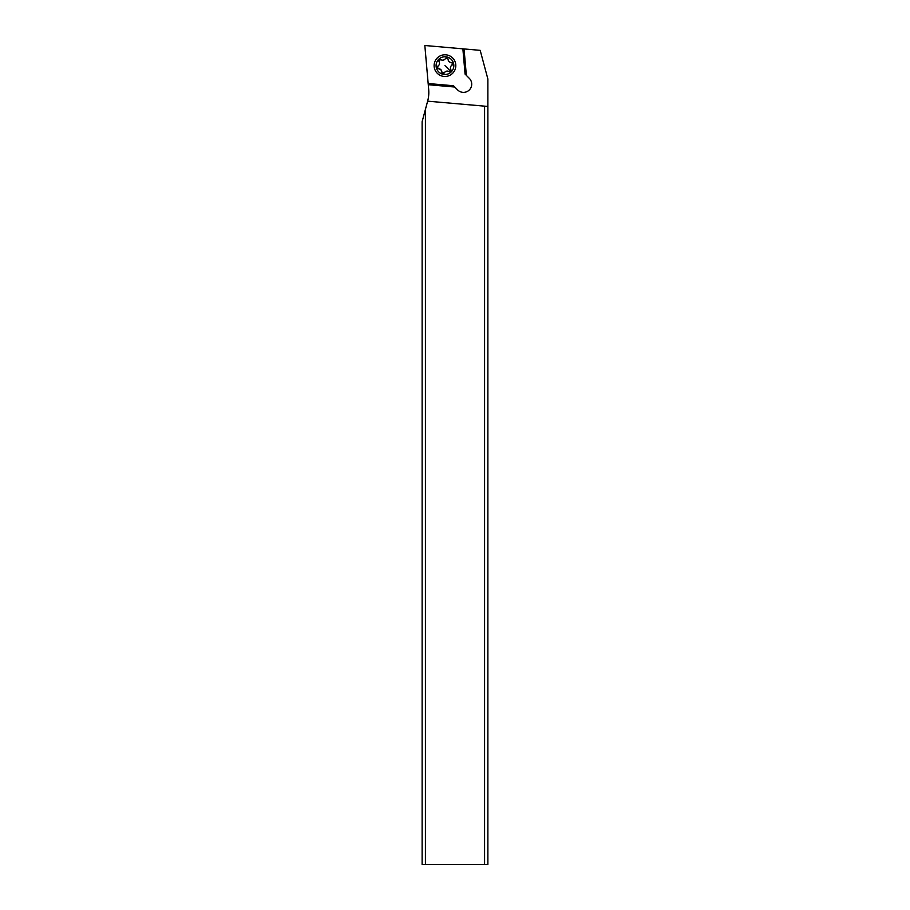 <?xml version="1.0" encoding="UTF-8"?>
<svg xmlns="http://www.w3.org/2000/svg" width="910" height="910" viewBox="0 0 910 910"><rect width="100%" height="100%" fill="white"/><g stroke="black" fill="none" stroke-linecap="round" stroke-linejoin="round"><path stroke-width="1.36" d="M425.414 109.416L422.126 121.678L422.126 864.5L425.414 864.5L425.414 109.416L427.7 100.919A32.874 32.874 0 0 0 428.69 89.544L428.269 84.71L454.738 87.03L457.685 89.976A8.213 8.213 0 0 0 471.084 87.303A8.213 8.213 0 0 0 469.31 78.351L466.364 75.405L464.043 48.935L465.806 74.847L465.078 74.119L465.806 74.847L463.531 48.89L462.872 48.833L465.078 74.119M464.043 48.935L480.184 50.346L487.874 79.011L487.874 106.447L484.586 106.151L484.586 864.5L425.414 864.5M427.632 101.169L484.586 106.151M484.586 864.5L487.874 864.5L487.874 106.447M454.738 87.03L453.464 85.745L428.166 83.527L424.834 45.5L462.872 48.833M428.166 83.527L428.223 84.198L454.181 86.473L453.464 85.745M437.289 73.289A10.852 10.852 0 0 1 437.289 57.956A10.852 10.852 0 0 1 452.634 57.956A10.852 10.852 0 0 1 452.634 73.289A10.852 10.852 0 0 1 437.289 73.289M451.235 59.343A8.872 8.872 0 0 1 451.235 71.901A8.872 8.872 0 0 1 438.688 71.901A8.872 8.872 0 0 1 438.688 59.343A8.872 8.872 0 0 1 451.235 59.343M447.652 58.32L448.073 59.286L447.652 58.32A1.422 1.422 0 0 0 445.434 58.581A3.31 3.31 0 0 1 441.02 59.764A1.422 1.422 0 0 0 439.098 61.687A3.31 3.31 0 0 1 437.915 66.1A1.422 1.422 0 0 0 438.62 68.728A3.31 3.31 0 0 1 441.85 71.958A1.422 1.422 0 0 0 444.478 72.663A3.31 3.31 0 0 1 448.892 71.481A1.422 1.422 0 0 0 450.825 69.558A3.31 3.31 0 0 1 452.008 65.145A1.422 1.422 0 0 0 451.303 62.517A3.31 3.31 0 0 1 448.073 59.286A1.422 1.422 0 0 0 447.652 58.32L445.434 58.581M452.008 65.145L452.27 62.926L451.303 62.517L452.27 62.926M448.892 71.481L450.712 71.094M444.956 65.622L450.575 71.242L450.825 69.558M442.271 72.936L441.85 71.958L442.271 72.936L444.478 72.663M441.85 71.958L440.884 69.706L437.653 68.318L437.915 66.1M441.02 59.764L439.212 60.151M439.337 60.003L439.098 61.687"/></g></svg>
